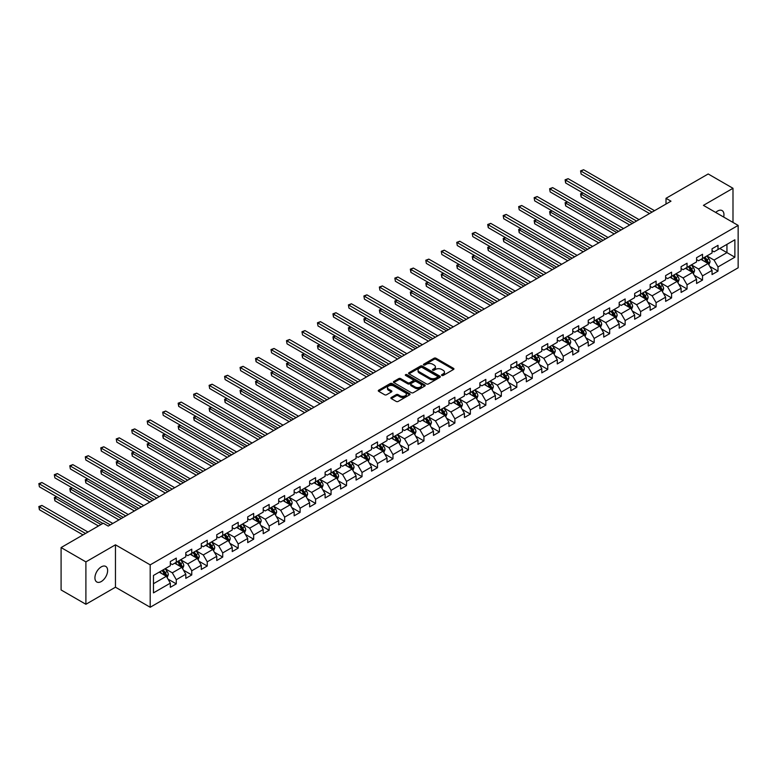 <?xml version="1.0" encoding="UTF-8"?>
<svg xmlns="http://www.w3.org/2000/svg" width="777" height="777" viewBox="0 0 777 777"><rect width="100%" height="100%" fill="white"/><g stroke="black" fill="none" stroke-linecap="round" stroke-linejoin="round"><path stroke-width="1.17" d="M441.822 375.446A0.962 0.554 0 0 0 443.181 375.446L453.525 369.473A1.379 0.796 0 0 0 453.933 368.91A1.379 0.796 0 0 0 453.525 368.347L435.994 358.226A1.379 0.796 0 0 0 434.052 358.226L423.708 364.199A0.962 0.554 0 0 0 425.068 364.986L426.408 364.219A4.409 2.545 0 0 1 432.634 364.219L434.1 365.064A4.409 2.545 0 0 1 435.392 366.861A4.409 2.545 0 0 1 434.1 368.657L432.76 369.434A0.962 0.554 0 0 0 434.12 370.221L435.46 369.444A4.409 2.545 0 0 1 441.695 369.444L443.152 370.289A4.409 2.545 0 0 1 444.444 372.086A4.409 2.545 0 0 1 443.152 373.883L441.822 374.66A0.962 0.554 0 0 0 441.822 375.446L441.822 374.66M101.282 581.536A8.984 5.186 120 0 0 107.148 573.62A8.984 5.186 120 0 0 105.769 566.423A8.984 5.186 120 0 0 101.282 566.87A8.984 5.186 120 0 0 95.406 574.786A8.984 5.186 120 0 0 96.785 581.973A8.984 5.186 120 0 0 101.282 581.536M723.669 217.055A8.984 5.186 120 0 0 722.105 210.586A8.984 5.186 120 0 0 717.608 211.033A8.984 5.186 120 0 0 715.714 212.461M391.297 397.474A1.379 0.796 0 0 0 390.889 398.038A1.379 0.796 0 0 0 391.297 398.601L396.212 401.437A1.379 0.796 0 0 0 398.164 401.437L409.654 394.803A1.379 0.796 0 0 0 410.062 394.24A1.379 0.796 0 0 0 409.654 393.677L392.123 383.556A1.379 0.796 0 0 0 390.18 383.556L378.681 390.19A1.379 0.796 0 0 0 378.282 390.753A1.379 0.796 0 0 0 378.681 391.317L384.625 394.745A1.379 0.796 0 0 0 386.577 394.745L391.491 391.909A1.379 0.796 0 0 0 391.899 391.346A1.379 0.796 0 0 0 391.491 390.782L388.549 389.083A3.681 2.127 0 0 1 387.47 387.577A3.681 2.127 0 0 1 389.743 385.615A3.681 2.127 0 0 1 393.754 386.072L405.293 392.735A3.681 2.127 0 0 1 406.371 394.24A3.681 2.127 0 0 1 404.098 396.202A3.681 2.127 0 0 1 400.087 395.746L398.164 394.638A1.379 0.796 0 0 0 396.212 394.638L391.297 397.474L391.297 398.601L396.212 395.784L396.212 394.638M115.462 544.813L85.897 561.888L61.092 547.562L61.092 589.957L85.897 604.273L115.462 587.208L150.194 607.255L150.194 564.86L115.462 544.813L115.462 587.208M732.993 222.426L732.993 188.287L703.428 205.361L738.15 225.408L150.194 564.86M732.993 188.287L708.187 173.97L666.015 198.31L666.015 204.04M61.092 547.562L103.263 523.222L108.226 526.087L670.978 201.175L666.015 198.31M426.505 383.955A1.379 0.796 0 0 0 428.448 383.955L439.947 377.321A1.379 0.796 0 0 0 440.345 376.758A1.379 0.796 0 0 0 439.947 376.194L422.416 366.074A1.379 0.796 0 0 0 420.464 366.074L408.974 372.707A1.379 0.796 0 0 0 408.566 373.271A1.379 0.796 0 0 0 408.974 373.834L426.505 383.955M406.002 375.66A0.962 0.554 0 0 1 406.973 375.796L424.776 386.072L413.306 392.696A1.379 0.796 0 0 1 411.363 392.696L393.832 382.575L398.747 379.759L398.747 378.613L393.832 381.449A1.379 0.796 0 0 0 393.424 382.012A1.379 0.796 0 0 0 393.832 382.575L393.832 381.449M398.747 379.759A1.379 0.796 0 0 1 400.699 379.759L400.699 378.613A1.379 0.796 0 0 0 398.747 378.613M400.699 378.613L407.808 382.711A1.379 0.796 0 0 0 409.751 382.711L413.014 380.827A1.379 0.796 0 0 0 413.422 380.274A1.379 0.796 0 0 0 413.014 379.71L405.613 375.437A0.962 0.554 0 0 1 406.973 374.65L424.796 384.936A1.379 0.796 0 0 1 425.204 385.499A1.379 0.796 0 0 1 424.796 386.062L424.796 384.936M150.194 607.255L738.15 267.793L738.15 225.408M167.997 579.098L176.282 583.877L176.282 579.7L185.81 574.203L185.81 578.379L191.764 574.941L191.764 570.765L201.292 565.267L201.292 569.444L207.245 566.006L207.245 561.829L216.764 556.332L216.764 560.508L222.717 557.07L222.717 552.894L232.245 547.396L232.245 551.573L238.199 548.135L238.199 543.958L247.717 538.461L247.717 542.637L253.671 539.199L253.671 535.023L263.199 529.516L263.199 533.702L269.153 530.264L269.153 526.087L278.681 520.58L278.681 524.766L284.635 521.328L284.635 517.152L294.153 511.645L294.153 515.831L300.107 512.393L300.107 508.216L309.635 502.709L309.635 506.895L315.588 503.457L315.588 499.271L325.107 493.774L325.107 497.96L331.06 494.522L331.06 490.336L340.588 484.838L340.588 489.024L346.542 485.586L346.542 481.4L356.07 475.903L356.07 480.089L362.024 476.651L362.024 472.465L371.542 466.967L371.542 471.153L377.496 467.715L377.496 463.529L387.024 458.032L387.024 462.218L392.977 458.78L392.977 454.594L402.496 449.096L402.496 453.282L408.449 449.844L408.449 445.658L417.977 440.161L417.977 444.337L423.931 440.909L423.931 436.723L433.459 431.225L433.459 435.402L439.413 431.973L439.413 427.787L448.931 422.29L448.931 426.466L454.885 423.028L454.885 418.852L464.413 413.354L464.413 417.531L470.367 414.092L470.367 409.916L479.885 404.419L479.885 408.595L485.839 405.157L485.839 400.981L495.367 395.483L495.367 399.66L501.32 396.221L501.32 392.045L510.848 386.548L510.848 390.724L516.802 387.286L516.802 383.11L526.32 377.612L526.32 381.789L532.274 378.35L532.274 374.174L541.802 368.667L541.802 372.853L547.756 369.415L547.756 365.239L557.274 359.732L557.274 363.918L563.228 360.479L563.228 356.303L572.756 350.796L572.756 354.982L578.71 351.544L578.71 347.368L588.238 341.861L588.238 346.047L594.182 342.608L594.182 338.422L603.71 332.925L603.71 337.111L609.663 333.673L609.663 329.487L619.191 323.99L619.191 328.176L625.145 324.737L625.145 320.551L634.663 315.054L634.663 319.24L640.617 315.802L640.617 311.616L650.145 306.119L650.145 310.305L656.099 306.866L656.099 302.68L665.627 297.183L665.627 301.369L671.571 297.931L671.571 293.745L681.099 288.248L681.099 292.434L687.053 288.995L687.053 284.809L696.581 279.312L696.581 283.488L702.534 280.06L702.534 275.874L712.053 270.377L712.053 274.553L718.006 271.124L718.006 266.938L734.877 257.197L734.877 239.782L726.942 244.366L726.942 252.622L734.877 257.197M176.282 583.877L170.328 587.315L170.328 583.138L153.467 592.87L153.467 575.456L170.328 565.724L170.328 561.538L176.282 558.1L176.282 562.286L185.81 556.788L185.81 552.602L191.764 549.164L191.764 553.35L201.292 547.853L201.292 543.667L207.245 540.229L207.245 544.415L216.764 538.917L216.764 534.731L222.717 531.293L222.717 535.479L232.245 529.982L232.245 525.796L238.199 522.358L238.199 526.544L247.717 521.046L247.717 516.86L253.671 513.422L253.671 517.608L263.199 512.111L263.199 507.925L269.153 504.487L269.153 508.673L278.681 503.166L278.681 498.989L284.635 495.551L284.635 499.737L294.153 494.23L294.153 490.054L300.107 486.616L300.107 490.802L309.635 485.295L309.635 481.118L315.588 477.68L315.588 481.857L325.107 476.359L325.107 472.183L331.06 468.745L331.06 472.921L340.588 467.424L340.588 463.247L346.542 459.809L346.542 463.986L356.07 458.488L356.07 454.312L362.024 450.874L362.024 455.05L371.542 449.553L371.542 445.376L377.496 441.938L377.496 446.115L387.024 440.617L387.024 436.441L392.977 433.003L392.977 437.179L402.496 431.682L402.496 427.496L408.449 424.067L408.449 428.244L417.977 422.746L417.977 418.56L423.931 415.132L423.931 419.308L433.459 413.811L433.459 409.625L439.413 406.196L439.413 410.373L448.931 404.875L448.931 400.689L454.885 397.251L454.885 401.437L464.413 395.94L464.413 391.754L470.367 388.315L470.367 392.502L479.885 387.004L479.885 382.818L485.839 379.38L485.839 383.566L495.367 378.069L495.367 373.883L501.32 370.444L501.32 374.631L510.848 369.133L510.848 364.947L516.802 361.509L516.802 365.695L526.32 360.198L526.32 356.012L532.274 352.573L532.274 356.76L541.802 351.262L541.802 347.076L547.756 343.638L547.756 347.824L557.274 342.317L557.274 338.141L563.228 334.702L563.228 338.889L572.756 333.382L572.756 329.205L578.71 325.767L578.71 329.953L588.238 324.446L588.238 320.27L594.182 316.831L594.182 321.008L603.71 315.511L603.71 311.334L609.663 307.896L609.663 312.072L619.191 306.575L619.191 302.399L625.145 298.96L625.145 303.137L634.663 297.64L634.663 293.463L640.617 290.025L640.617 294.201L650.145 288.704L650.145 284.528L656.099 281.089L656.099 285.266L665.627 279.769L665.627 275.592L671.571 272.154L671.571 276.33L681.099 270.833L681.099 266.647L687.053 263.218L687.053 267.395L696.581 261.898L696.581 257.711L702.534 254.283L702.534 258.459L712.053 252.962L712.053 248.776L718.006 245.347L718.006 249.524L734.877 239.782M174.699 563.199L181.837 567.327L172.319 572.824L165.171 568.706M170.328 563.432L172.319 564.578L176.282 562.286M172.319 572.824L176.282 579.7M181.837 567.327L185.81 574.203M190.171 554.263L197.319 558.391L187.791 563.888L180.653 559.77M185.81 554.496L187.791 555.642L191.764 553.35M187.791 563.888L191.764 570.765M197.319 558.391L201.292 565.267M205.652 545.328L212.801 549.456L203.273 554.953L196.125 550.825M201.292 545.561L203.273 546.707L207.245 544.415M203.273 554.953L207.245 561.829M212.801 549.456L216.764 556.332M221.134 536.392L228.273 540.52L218.755 546.017L211.606 541.89M216.764 536.625L218.755 537.771L222.717 535.479M218.755 546.017L222.717 552.894M228.273 540.52L232.245 547.396M236.606 527.457L243.755 531.585L234.227 537.082L227.088 532.954M232.245 527.69L234.227 528.836L238.199 526.544M234.227 537.082L238.199 543.958M243.755 531.585L247.717 538.461M252.088 518.521L259.227 522.649L249.708 528.146L242.56 524.019M247.717 518.754L249.708 519.9L253.671 517.608M249.708 528.146L253.671 535.023M259.227 522.649L263.199 529.516M267.56 509.586L274.708 513.714L265.18 519.211L258.042 515.083M263.199 509.819L265.18 510.965L269.153 508.673M265.18 519.211L269.153 526.087M274.708 513.714L278.681 520.58M283.042 500.65L290.19 504.778L280.662 510.275L273.514 506.148M278.681 500.883L280.662 502.029L284.635 499.737M280.662 510.275L284.635 517.152M290.19 504.778L294.153 511.645M298.523 491.715L305.662 495.843L296.144 501.34L288.995 497.212M294.153 491.948L296.144 493.084L300.107 490.802M296.144 501.34L300.107 508.216M305.662 495.843L309.635 502.709M313.995 482.779L321.144 486.907L311.616 492.404L304.477 488.277M309.635 483.003L311.616 484.149L315.588 481.857M311.616 492.404L315.588 499.271M321.144 486.907L325.107 493.774M329.477 473.844L336.616 477.962L327.098 483.469L319.949 479.341M325.107 474.067L327.098 475.213L331.06 472.921M327.098 483.469L331.06 490.336M336.616 477.962L340.588 484.838M344.949 464.908L352.098 469.026L342.57 474.533L335.431 470.406M340.588 465.132L342.57 466.278L346.542 463.986M342.57 474.533L346.542 481.4M352.098 469.026L356.07 475.903M360.431 455.973L367.579 460.091L358.051 465.598L350.903 461.47M356.07 456.196L358.051 457.342L362.024 455.05M358.051 465.598L362.024 472.465M367.579 460.091L371.542 466.967M375.913 447.037L383.051 451.155L373.533 456.653L366.385 452.535M371.542 447.261L373.533 448.407L377.496 446.115M373.533 456.653L377.496 463.529M383.051 451.155L387.024 458.032M391.385 438.102L398.533 442.22L389.005 447.717L381.866 443.599M387.024 438.325L389.005 439.471L392.977 437.179M389.005 447.717L392.977 454.594M398.533 442.22L402.496 449.096M406.866 429.166L414.005 433.284L404.487 438.782L397.338 434.664M402.496 429.39L404.487 430.536L408.449 428.244M404.487 438.782L408.449 445.658M414.005 433.284L417.977 440.161M422.338 420.221L429.487 424.349L419.959 429.846L412.82 425.728M417.977 420.454L419.959 421.6L423.931 419.308M419.959 429.846L423.931 436.723M429.487 424.349L433.459 431.225M437.82 411.286L444.968 415.413L435.441 420.911L428.292 416.793M433.459 411.519L435.441 412.665L439.413 410.373M435.441 420.911L439.413 427.787M444.968 415.413L448.931 422.29M453.302 402.35L460.44 406.478L450.913 411.975L443.774 407.857M448.931 402.583L450.913 403.729L454.885 401.437M450.913 411.975L454.885 418.852M460.44 406.478L464.413 413.354M468.774 393.415L475.922 397.542L466.394 403.04L459.256 398.922M464.413 393.648L466.394 394.794L470.367 392.502M466.394 403.04L470.367 409.916M475.922 397.542L479.885 404.419M484.256 384.479L491.394 388.607L481.876 394.104L474.728 389.976M479.885 384.712L481.876 385.858L485.839 383.566M481.876 394.104L485.839 400.981M491.394 388.607L495.367 395.483M499.728 375.544L506.876 379.671L497.348 385.169L490.209 381.041M495.367 375.777L497.348 376.923L501.32 374.631M497.348 385.169L501.32 392.045M506.876 379.671L510.848 386.548M515.209 366.608L522.358 370.736L512.83 376.233L505.681 372.105M510.848 366.841L512.83 367.987L516.802 365.695M512.83 376.233L516.802 383.11M522.358 370.736L526.32 377.612M530.691 357.673L537.83 361.8L528.302 367.298L521.163 363.17M526.32 357.906L528.302 359.052L532.274 356.76M528.302 367.298L532.274 374.174M537.83 361.8L541.802 368.667M546.163 348.737L553.311 352.865L543.783 358.362L536.645 354.234M541.802 348.97L543.783 350.116L547.756 347.824M543.783 358.362L547.756 365.239M553.311 352.865L557.274 359.732M561.645 339.802L568.783 343.929L559.265 349.427L552.117 345.299M557.274 340.035L559.265 341.181L563.228 338.889M559.265 349.427L563.228 356.303M568.783 343.929L572.756 350.796M577.117 330.866L584.265 334.994L574.737 340.491L567.598 336.363M572.756 331.099L574.737 332.235L578.71 329.953M574.737 340.491L578.71 347.368M584.265 334.994L588.238 341.861M592.598 321.931L599.747 326.058L590.219 331.556L583.071 327.428M588.238 322.154L590.219 323.3L594.182 321.008M590.219 331.556L594.182 338.422M599.747 326.058L603.71 332.925M608.08 312.995L615.219 317.113L605.691 322.62L598.552 318.492M603.71 313.218L605.691 314.364L609.663 312.072M605.691 322.62L609.663 329.487M615.219 317.113L619.191 323.99M623.552 304.06L630.701 308.178L621.173 313.685L614.034 309.557M619.191 304.283L621.173 305.429L625.145 303.137M621.173 313.685L625.145 320.551M630.701 308.178L634.663 315.054M639.034 295.124L646.173 299.242L636.654 304.749L629.506 300.621M634.663 295.347L636.654 296.493L640.617 294.201M636.654 304.749L640.617 311.616M646.173 299.242L650.145 306.119M654.506 286.189L661.654 290.307L652.126 295.804L644.988 291.686M650.145 286.412L652.126 287.558L656.099 285.266M652.126 295.804L656.099 302.68M661.654 290.307L665.627 297.183M669.988 277.253L677.136 281.371L667.608 286.868L660.46 282.75M665.627 277.476L667.608 278.622L671.571 276.33M667.608 286.868L671.571 293.745M677.136 281.371L681.099 288.248M685.469 268.318L692.608 272.436L683.08 277.933L675.941 273.815M681.099 268.541L683.08 269.687L687.053 267.395M683.08 277.933L687.053 284.809M692.608 272.436L696.581 279.312M700.941 259.372L708.09 263.5L698.562 268.997L691.423 264.879M696.581 259.605L698.562 260.751L702.534 258.459M698.562 268.997L702.534 275.874M708.09 263.5L712.053 270.377M719.793 248.494L726.942 252.622L714.044 260.062L706.895 255.944M712.053 250.67L714.044 251.816L718.006 249.524M714.044 260.062L718.006 266.938M85.897 561.888L85.897 604.273M153.467 583.712L166.365 576.262L159.217 572.134M166.365 576.262L170.328 583.138M709.722 266.336L718.006 271.124M694.249 275.272L702.534 280.06M678.768 284.207L687.053 288.995M663.296 293.143L671.571 297.931M647.814 302.078L656.099 306.866M632.332 311.014L640.617 315.802M616.86 319.949L625.145 324.737M601.379 328.885L609.663 333.673M585.907 337.83L594.182 342.608M570.425 346.765L578.71 351.544M554.943 355.701L563.228 360.479M539.471 364.636L547.756 369.415M523.989 373.572L532.274 378.35M508.517 382.507L516.802 387.286M493.036 391.443L501.32 396.221M477.554 400.378L485.839 405.157M462.082 409.314L470.367 414.092M446.6 418.249L454.885 423.028M431.128 427.185L439.413 431.973M415.646 436.12L423.931 440.909M400.165 445.056L408.449 449.844M384.693 453.991L392.977 458.78M369.211 462.927L377.496 467.715M353.739 471.862L362.024 476.651M338.257 480.798L346.542 485.586M322.776 489.733L331.06 494.522M307.303 498.679L315.588 503.457M291.822 507.614L300.107 512.393M276.35 516.55L284.635 521.328M260.868 525.485L269.153 530.264M245.386 534.421L253.671 539.199M229.914 543.356L238.199 548.135M214.433 552.292L222.717 557.07M198.961 561.227L207.245 566.006M183.479 570.163L191.764 574.941M442.2 375.582L443.152 375.029A4.409 2.545 0 0 0 444.444 373.232L444.444 372.086M435.392 366.861L435.392 368.007A4.409 2.545 0 0 1 434.1 369.803L433.148 370.357M453.525 368.347L453.525 369.473L435.994 359.372A1.379 0.796 0 0 0 434.052 359.372L424.087 365.122M439.947 376.194L439.947 377.321L422.416 367.22A1.379 0.796 0 0 0 420.464 367.22L408.993 373.844L408.974 372.707M437.509 377.146A0.962 0.554 0 0 0 437.509 376.359L422.125 367.472A0.962 0.554 0 0 0 420.755 367.472L419.347 368.288A4.409 2.545 0 0 0 418.055 370.095A4.409 2.545 0 0 0 419.347 371.892L429.866 377.962A4.409 2.545 0 0 0 436.091 377.962L437.509 377.146L437.509 378.292A0.962 0.554 0 0 0 437.791 377.904L437.791 376.758M418.055 370.095L418.055 371.241A4.409 2.545 0 0 0 419.347 373.038L419.347 371.892M437.509 378.292L436.091 379.108A4.409 2.545 0 0 1 429.866 379.108L419.347 373.038M400.699 379.759L407.808 383.857A1.379 0.796 0 0 0 409.751 383.857L413.014 381.973A1.379 0.796 0 0 0 413.422 381.41L413.422 380.274M415.18 386.975A3.681 2.127 0 0 0 419.201 387.432A3.681 2.127 0 0 0 421.474 385.47A3.681 2.127 0 0 0 420.396 383.964L416.326 381.614A1.379 0.796 0 0 0 414.374 381.614L411.12 383.498A1.379 0.796 0 0 0 410.712 384.061A1.379 0.796 0 0 0 411.12 384.625L415.18 386.975L415.18 388.121A3.681 2.127 0 0 0 419.201 388.578A3.681 2.127 0 0 0 421.474 386.616L421.474 385.47M410.712 384.061L410.712 385.207A1.379 0.796 0 0 0 411.12 385.771L411.12 384.625M415.18 388.121L411.12 385.771M406.371 394.24L406.371 395.386A3.681 2.127 0 0 1 404.098 397.348A3.681 2.127 0 0 1 400.087 396.892L398.164 395.784A1.379 0.796 0 0 0 396.212 395.784M387.47 387.577L387.47 388.723A3.681 2.127 0 0 0 388.549 390.229L388.549 389.083M391.472 391.919L388.549 390.229M409.634 394.813L392.123 384.702A1.379 0.796 0 0 0 390.18 384.702L378.7 391.326L378.681 390.19M708.867 264.86L710.052 261.888A3.72 2.146 -120 0 0 708.867 258.722L706.817 255.983M703.243 260.703L701.854 258.848M583.003 193.007L581.118 194.095L581.118 196.96L629.71 225.009M703.739 257.76L705.788 260.499A3.72 2.146 60 0 1 706.856 262.733L708.041 262.043A3.72 2.146 -120 0 0 706.983 259.809L704.933 257.07M704.001 257.614L706.274 260.645A1.894 1.098 60 0 1 706.614 261.218L708.041 262.043M581.118 196.96L580.574 193.774L632.187 223.572M580.574 193.774L582.789 192.881M652.029 212.121L581.118 171.183L583.605 169.745L654.506 210.684M649.553 213.549L581.118 174.048L580.574 170.862L583.605 169.745M581.118 174.048L580.574 170.862M693.395 273.795L694.57 270.823A3.72 2.146 -120 0 0 693.385 267.657L691.336 264.918M687.771 269.638L686.382 267.783M567.531 201.942L565.646 203.03L565.646 205.895L614.228 233.945M688.267 266.696L690.316 269.434A3.72 2.146 60 0 1 691.375 271.668L692.569 270.979A3.72 2.146 -120 0 0 691.501 268.745L689.452 266.006M688.519 266.55L690.792 269.58A1.894 1.098 60 0 1 691.141 270.153L692.569 270.979M565.646 205.895L565.093 202.71L616.705 232.508M565.093 202.71L567.307 201.816M677.913 282.731L679.098 279.759A3.72 2.146 -120 0 0 677.913 276.593L675.864 273.854M672.29 278.584L670.901 276.719M552.049 210.878L550.165 211.966L550.165 214.831L598.746 242.88M672.785 275.631L674.834 278.37A3.72 2.146 60 0 1 675.903 280.604L677.088 279.914A3.72 2.146 -120 0 0 676.029 277.68L673.98 274.951M673.047 275.485L675.32 278.516A1.894 1.098 60 0 1 675.66 279.089L677.088 279.914M550.165 214.831L549.621 211.645L601.233 241.443M549.621 211.645L551.835 210.752M636.548 221.056L565.646 180.118L568.123 178.681L639.034 219.619M634.071 222.484L565.646 182.983L565.646 180.118L565.093 179.798L568.123 178.681M565.646 182.983L565.093 179.798M621.076 229.992L550.165 189.054L552.641 187.616L623.552 228.555M618.589 231.42L550.165 191.919L549.621 188.733L552.641 187.616M550.165 191.919L549.621 188.733M662.441 291.666L663.616 288.694A3.72 2.146 -120 0 0 662.431 285.528L660.382 282.799M656.818 287.519L655.419 285.654M536.567 219.813L534.683 220.901L534.683 223.766L583.274 251.816M657.303 284.567L659.352 287.305A3.72 2.146 60 0 1 660.421 289.539L661.606 288.85A3.72 2.146 -120 0 0 660.547 286.616L658.498 283.887M657.565 284.421L659.838 287.451A1.894 1.098 60 0 1 660.178 288.024L661.606 288.85M534.683 223.766L534.139 220.59L585.751 250.388M534.139 220.59L536.353 219.687M646.959 300.602L648.144 297.63A3.72 2.146 -120 0 0 646.95 294.464L644.91 291.734M641.336 296.455L639.947 294.59M521.095 228.749L519.211 229.837L519.211 232.702L567.793 260.751M641.831 293.502L643.88 296.241A3.72 2.146 60 0 1 644.939 298.475L646.134 297.785A3.72 2.146 -120 0 0 645.065 295.551L643.016 292.822M642.093 293.356L644.356 296.387A1.894 1.098 60 0 1 644.706 296.96L646.134 297.785M519.211 232.702L518.667 229.526L570.279 259.324M518.667 229.526L520.872 228.623M631.478 309.537L632.663 306.565A3.72 2.146 -120 0 0 631.478 303.399L629.428 300.67M625.854 305.39L624.465 303.535M505.613 237.684L503.729 238.772L503.729 241.637L552.321 269.687M626.349 302.438L628.399 305.176A3.72 2.146 60 0 1 629.467 307.41L630.652 306.721A3.72 2.146 -120 0 0 629.593 304.487L627.544 301.758M626.612 302.292L628.884 305.322A1.894 1.098 60 0 1 629.224 305.905L630.652 306.721M503.729 241.637L503.185 238.461L554.797 268.259M503.185 238.461L505.4 237.558M605.594 238.927L534.683 197.989L537.169 196.552L608.08 237.5M603.117 240.355L534.683 200.855L534.139 197.669L537.169 196.552M534.683 200.855L534.139 197.669M590.122 247.863L519.211 206.925L521.688 205.487L592.598 246.435M587.635 249.291L519.211 209.79L518.667 206.604L521.688 205.487M519.211 209.79L518.667 206.604M574.64 256.798L503.729 215.86L506.216 214.423L577.117 255.371M572.163 258.236L503.729 218.725L503.185 215.54L506.216 214.423M503.729 218.725L503.185 215.54M559.158 265.734L488.257 224.796L490.734 223.368L561.645 264.306M556.682 267.171L488.257 227.661L488.257 224.796L487.703 224.485L490.734 223.368M488.257 227.661L487.703 224.485M543.686 274.669L472.775 233.731L475.252 232.304L546.163 273.242M541.2 276.107L472.775 236.596L472.231 233.421L475.252 232.304M472.775 236.596L472.231 233.421M528.205 283.605L457.294 242.667L459.78 241.239L530.691 282.177M525.728 285.042L457.294 245.532L456.75 242.356L459.78 241.239M457.294 245.532L456.75 242.356M512.733 292.54L441.822 251.602L444.298 250.175L515.209 291.113M510.246 293.978L441.822 254.467L441.278 251.292L444.298 250.175M441.822 254.467L441.278 251.292M497.251 301.476L426.34 260.538L428.826 259.11L499.728 300.048M494.774 302.913L426.34 263.403L425.796 260.227L428.826 259.11M426.34 263.403L425.796 260.227M481.769 310.411L410.868 269.473L413.345 268.046L484.256 308.984M479.292 311.849L410.868 272.338L410.868 269.473L410.314 269.163L413.345 268.046M410.868 272.338L410.314 269.163M466.297 319.347L395.386 278.409L397.863 276.981L468.774 317.919M463.811 320.784L395.386 281.274L394.842 278.098L397.863 276.981M395.386 281.274L394.842 278.098M450.815 328.292L379.904 287.344L382.391 285.917L453.302 326.855M448.339 329.72L379.904 290.209L379.361 287.034L382.391 285.917M379.904 290.209L379.361 287.034M435.343 337.228L364.432 296.28L366.909 294.852L437.82 335.79M432.857 338.655L364.432 299.145L363.889 295.969L366.909 294.852M364.432 299.145L363.889 295.969M419.862 346.163L348.951 305.215L351.437 303.788L422.338 344.726M417.385 347.591L348.951 308.08L348.407 304.905L351.437 303.788M348.951 308.08L348.407 304.905M404.38 355.099L333.479 314.161L335.955 312.723L406.866 353.661M401.903 356.526L333.479 317.016L333.479 314.161L332.925 313.84L335.955 312.723M333.479 317.016L332.925 313.84M388.908 364.034L317.997 323.096L320.474 321.659L391.385 362.597M386.422 365.462L317.997 325.952L317.453 322.776L320.474 321.659M317.997 325.952L317.453 322.776M373.426 372.97L302.515 332.032L305.002 330.594L375.913 371.532M370.95 374.397L302.515 334.897L301.971 331.711L305.002 330.594M302.515 334.897L301.971 331.711M357.954 381.905L287.043 340.967L289.52 339.53L360.431 380.468M355.468 383.333L287.043 343.832L286.499 340.647L289.52 339.53M287.043 343.832L286.499 340.647M342.472 390.841L271.562 349.903L274.048 348.465L344.949 389.403M339.996 392.268L271.562 352.768L271.018 349.582L274.048 348.465M271.562 352.768L271.018 349.582M326.991 399.776L256.089 358.838L258.566 357.401L329.477 398.348M324.514 401.204L256.089 361.703L256.089 358.838L255.536 358.518L258.566 357.401M256.089 361.703L255.536 358.518M616.006 318.473L617.181 315.501A3.72 2.146 -120 0 0 615.996 312.335L613.947 309.605M610.382 314.326L608.993 312.471M490.141 246.62L488.257 247.708L488.257 250.573L536.839 278.622M610.877 311.383L612.927 314.112A3.72 2.146 60 0 1 613.985 316.346L615.18 315.656A3.72 2.146 -120 0 0 614.112 313.422L612.062 310.693M611.13 311.227L613.403 314.258A1.894 1.098 60 0 1 613.752 314.84L615.18 315.656M488.257 250.573L487.703 247.397L539.316 277.195M487.703 247.397L489.918 246.494M600.524 327.408L601.709 324.436A3.72 2.146 -120 0 0 600.524 321.27L598.475 318.541M594.9 323.261L593.511 321.406M474.66 255.555L472.775 256.643L472.775 259.508L521.357 287.558M595.396 320.318L597.445 323.047A3.72 2.146 60 0 1 598.513 325.281L599.698 324.601A3.72 2.146 -120 0 0 598.64 322.358L596.59 319.629M595.658 320.163L597.931 323.193A1.894 1.098 60 0 1 598.271 323.776L599.698 324.601M472.775 259.508L472.231 256.332L523.844 286.13M472.231 256.332L474.446 255.429M585.052 336.344L586.227 333.372A3.72 2.146 -120 0 0 585.042 330.206L582.993 327.476M579.428 332.197L578.03 330.342M459.178 264.491L457.294 265.579L457.294 268.444L505.885 296.493M579.914 329.254L581.963 331.983A3.72 2.146 60 0 1 583.032 334.217L584.217 333.537A3.72 2.146 -120 0 0 583.158 331.293L581.109 328.564M580.176 329.098L582.449 332.129A1.894 1.098 60 0 1 582.799 332.711L584.217 333.537M457.294 268.444L456.75 265.268L508.362 295.066M456.75 265.268L458.964 264.365M569.57 345.279L570.755 342.307A3.72 2.146 -120 0 0 569.56 339.141L567.521 336.412M563.947 341.132L562.558 339.277M443.706 273.426L441.822 274.514L441.822 277.379L490.404 305.429M564.442 338.189L566.491 340.918A3.72 2.146 60 0 1 567.55 343.152L568.745 342.472A3.72 2.146 -120 0 0 567.676 340.229L565.627 337.5M564.704 338.034L566.967 341.074A1.894 1.098 60 0 1 567.317 341.647L568.745 342.472M441.822 277.379L441.278 274.203L492.89 304.001M441.278 274.203L443.482 273.3M554.088 354.215L555.273 351.243A3.72 2.146 -120 0 0 554.088 348.077L552.039 345.347M548.465 350.068L547.076 348.213M428.224 282.362L426.34 283.45L426.34 286.315L474.932 314.364M548.96 347.125L551.01 349.854A3.72 2.146 60 0 1 552.078 352.088L553.263 351.408A3.72 2.146 -120 0 0 552.204 349.164L550.155 346.435M549.222 346.969L551.495 350.009A1.894 1.098 60 0 1 551.835 350.582L553.263 351.408M426.34 286.315L425.796 283.139L477.408 312.937M425.796 283.139L428.01 282.236M538.616 363.16L539.792 360.178A3.72 2.146 -120 0 0 538.607 357.012L536.557 354.283M532.993 359.003L531.604 357.148M412.752 291.297L410.868 292.385L410.868 295.25L459.45 323.3M533.488 356.06L535.538 358.789A3.72 2.146 60 0 1 536.596 361.033L537.791 360.343A3.72 2.146 -120 0 0 536.722 358.1L534.673 355.371M533.741 355.905L536.013 358.945A1.894 1.098 60 0 1 536.363 359.518L537.791 360.343M410.868 295.25L410.314 292.074L461.926 321.872M410.314 292.074L412.529 291.171M523.135 372.096L524.32 369.114A3.72 2.146 -120 0 0 523.135 365.948L521.085 363.218M517.511 367.939L516.122 366.084M397.27 300.233L395.386 301.321L395.386 304.186L443.968 332.235M518.006 364.996L520.056 367.725A3.72 2.146 60 0 1 521.124 369.969L522.309 369.279A3.72 2.146 -120 0 0 521.25 367.045L519.201 364.306M518.269 364.84L520.541 367.88A1.894 1.098 60 0 1 520.881 368.453L522.309 369.279M395.386 304.186L394.842 301.01L446.454 330.808M394.842 301.01L397.057 300.107M507.663 381.031L508.838 378.059A3.72 2.146 -120 0 0 507.653 374.893L505.604 372.154M502.039 376.874L500.641 375.019M381.789 309.168L379.904 310.266L379.904 313.121L428.496 341.181M502.525 373.931L504.574 376.66A3.72 2.146 60 0 1 505.642 378.904L506.837 378.214A3.72 2.146 -120 0 0 505.769 375.981L503.719 373.242M502.787 373.776L505.06 376.816A1.894 1.098 60 0 1 505.409 377.389L506.837 378.214M379.904 313.121L379.361 309.945L430.973 339.743M379.361 309.945L381.575 309.042M492.181 389.967L493.366 386.995A3.72 2.146 -120 0 0 492.171 383.828L490.132 381.089M486.557 385.81L485.169 383.955M366.317 318.104L364.432 319.201L364.432 322.057L413.014 350.116M487.053 382.867L489.102 385.596A3.72 2.146 60 0 1 490.161 387.84L491.355 387.15A3.72 2.146 -120 0 0 490.287 384.916L488.238 382.177M487.315 382.721L489.578 385.751A1.894 1.098 60 0 1 489.928 386.324L491.355 387.15M364.432 322.057L363.889 318.881L415.501 348.679M363.889 318.881L366.093 317.987M476.699 398.902L477.884 395.93A3.72 2.146 -120 0 0 476.699 392.764L474.65 390.025M471.076 394.745L469.687 392.89M350.835 327.049L348.951 328.137L348.951 331.002L397.542 359.052M471.571 391.802L473.62 394.531A3.72 2.146 60 0 1 474.689 396.775L475.874 396.085A3.72 2.146 -120 0 0 474.815 393.852L472.766 391.113M471.833 391.657L474.106 394.687A1.894 1.098 60 0 1 474.446 395.26L475.874 396.085M348.951 331.002L348.407 327.816L400.019 357.614M348.407 327.816L350.621 326.923M461.227 407.838L462.402 404.866A3.72 2.146 -120 0 0 461.217 401.699L459.168 398.96M455.604 403.681L454.215 401.826M335.363 335.985L333.479 337.072L333.479 339.938L382.061 367.987M456.099 400.738L458.148 403.477A3.72 2.146 60 0 1 459.207 405.711L460.402 405.021A3.72 2.146 -120 0 0 459.333 402.787L457.284 400.048M456.352 400.592L458.624 403.622A1.894 1.098 60 0 1 458.974 404.195L460.402 405.021M333.479 339.938L332.925 336.752L384.537 366.55M332.925 336.752L335.14 335.858M445.745 416.773L446.93 413.801A3.72 2.146 -120 0 0 445.745 410.635L443.696 407.896M440.122 412.616L438.733 410.761M319.881 344.92L317.997 346.008L317.997 348.873L366.579 376.923M440.617 409.673L442.667 412.412A3.72 2.146 60 0 1 443.735 414.646L444.92 413.956A3.72 2.146 -120 0 0 443.861 411.723L441.812 408.984M440.88 409.528L443.152 412.558A1.894 1.098 60 0 1 443.492 413.131L444.92 413.956M317.997 348.873L317.453 345.687L369.065 375.485M317.453 345.687L319.668 344.794M430.273 425.709L431.449 422.737A3.72 2.146 -120 0 0 430.264 419.57L428.214 416.831M424.65 421.552L423.251 419.697M304.399 353.856L302.515 354.943L302.515 357.808L351.107 385.858M425.145 418.609L427.185 421.348A3.72 2.146 60 0 1 428.253 423.582L429.448 422.892A3.72 2.146 -120 0 0 428.38 420.658L426.33 417.919M425.398 418.463L427.671 421.493A1.894 1.098 60 0 1 428.02 422.066L429.448 422.892M302.515 357.808L301.971 354.623L353.584 384.421M301.971 354.623L304.186 353.729M414.792 434.644L415.977 431.672A3.72 2.146 -120 0 0 414.782 428.506L412.742 425.767M409.168 430.487L407.779 428.632M288.927 362.791L287.043 363.879L287.043 366.744L335.625 394.794M409.664 427.544L411.713 430.283A3.72 2.146 60 0 1 412.772 432.517L413.966 431.827A3.72 2.146 -120 0 0 412.898 429.594L410.848 426.855M409.926 427.399L412.189 430.429A1.894 1.098 60 0 1 412.538 431.002L413.966 431.827M287.043 366.744L286.499 363.558L338.112 393.356M286.499 363.558L288.704 362.665M399.31 443.58L400.495 440.608A3.72 2.146 -120 0 0 399.31 437.441L397.261 434.702M393.686 439.432L392.298 437.568M273.446 371.727L271.562 372.814L271.562 375.68L320.153 403.729M394.182 436.48L396.231 439.219A3.72 2.146 60 0 1 397.3 441.453L398.484 440.763A3.72 2.146 -120 0 0 397.426 438.529L395.376 435.8M394.444 436.334L396.717 439.364A1.894 1.098 60 0 1 397.057 439.937L398.484 440.763M271.562 375.68L271.018 372.494L322.63 402.292M271.018 372.494L273.232 371.6M383.838 452.515L385.013 449.543A3.72 2.146 -120 0 0 383.828 446.377L381.779 443.648M378.214 448.368L376.826 446.503M257.974 380.662L256.089 381.75L256.089 384.615L304.671 412.665M378.71 445.415L380.759 448.154A3.72 2.146 60 0 1 381.818 450.388L383.012 449.698A3.72 2.146 -120 0 0 381.944 447.465L379.895 444.735M378.962 445.27L381.235 448.3A1.894 1.098 60 0 1 381.585 448.873L383.012 449.698M256.089 384.615L255.536 381.439L307.148 411.237M255.536 381.439L257.75 380.536M368.356 461.451L369.541 458.479A3.72 2.146 -120 0 0 368.356 455.312L366.307 452.583M362.733 457.303L361.344 455.439M242.492 389.598L240.608 390.685L240.608 393.55L289.19 421.6M363.228 454.351L365.277 457.09A3.72 2.146 60 0 1 366.346 459.324L367.531 458.634A3.72 2.146 -120 0 0 366.472 456.4L364.423 453.671M363.49 454.205L365.763 457.235A1.894 1.098 60 0 1 366.103 457.808L367.531 458.634M240.608 393.55L240.064 390.375L291.676 420.172M240.064 390.375L242.278 389.471M352.884 470.386L354.059 467.414A3.72 2.146 -120 0 0 352.875 464.248L350.825 461.519M347.261 466.239L345.862 464.384M227.01 398.533L225.126 399.621L225.126 402.486L273.718 430.536M347.756 463.286L349.796 466.025A3.72 2.146 60 0 1 350.864 468.259L352.059 467.569A3.72 2.146 -120 0 0 350.99 465.336L348.941 462.606M348.009 463.141L350.281 466.171A1.894 1.098 60 0 1 350.631 466.754L352.059 467.569M225.126 402.486L224.582 399.31L276.194 429.108M224.582 399.31L226.797 398.407M337.403 479.322L338.587 476.35A3.72 2.146 -120 0 0 337.393 473.183L335.353 470.454M331.779 475.174L330.39 473.319M211.538 407.469L209.654 408.556L209.654 411.421L258.236 439.471M332.274 472.231L334.324 474.961A3.72 2.146 60 0 1 335.382 477.195L336.577 476.505A3.72 2.146 -120 0 0 335.509 474.271L333.459 471.542M332.537 472.076L334.8 475.106A1.894 1.098 60 0 1 335.149 475.689L336.577 476.505M209.654 411.421L209.11 408.246L260.722 438.043M209.11 408.246L211.315 407.342M321.921 488.257L323.106 485.285A3.72 2.146 -120 0 0 321.921 482.119L319.871 479.39M316.297 484.11L314.908 482.255M196.057 416.404L194.172 417.492L194.172 420.357L242.764 448.407M316.793 481.167L318.842 483.896A3.72 2.146 60 0 1 319.91 486.13L321.095 485.45A3.72 2.146 -120 0 0 320.037 483.207L317.987 480.477M317.055 481.012L319.328 484.042A1.894 1.098 60 0 1 319.668 484.625L321.095 485.45M194.172 420.357L193.628 417.181L245.241 446.979M193.628 417.181L195.843 416.278M311.519 408.712L240.608 367.774L243.084 366.336L313.995 407.284M309.032 410.139L240.608 370.639L240.064 367.453L243.084 366.336M240.608 370.639L240.064 367.453M296.037 417.647L225.126 376.709L227.612 375.272L298.523 416.219M293.56 419.085L225.126 379.574L224.582 376.389L227.612 375.272M225.126 379.574L224.582 376.389M280.565 426.583L209.654 385.645L212.131 384.217L283.042 425.155M278.079 428.02L209.654 388.51L209.11 385.334L212.131 384.217M209.654 388.51L209.11 385.334M265.083 435.518L194.172 394.58L196.659 393.152L267.56 434.09M262.607 436.956L194.172 397.445L193.628 394.269L196.659 393.152M194.172 397.445L193.628 394.269M306.449 497.193L307.624 494.221A3.72 2.146 -120 0 0 306.439 491.054L304.39 488.325M300.825 493.045L299.436 491.19M180.585 425.34L178.7 426.427L178.7 429.292L227.282 457.342M301.321 490.102L303.37 492.832A3.72 2.146 60 0 1 304.429 495.066L305.623 494.386A3.72 2.146 -120 0 0 304.555 492.142L302.506 489.413M301.573 489.947L303.846 492.977A1.894 1.098 60 0 1 304.195 493.56L305.623 494.386M178.7 429.292L178.147 426.117L229.759 455.914M178.147 426.117L180.361 425.213M290.967 506.128L292.152 503.156A3.72 2.146 -120 0 0 290.967 499.99L288.918 497.261M285.344 501.981L283.955 500.126M165.103 434.275L163.219 435.363L163.219 438.228L211.8 466.278M285.839 499.038L287.888 501.767A3.72 2.146 60 0 1 288.957 504.001L290.142 503.321A3.72 2.146 -120 0 0 289.083 501.078L287.034 498.348M286.101 498.883L288.374 501.923A1.894 1.098 60 0 1 288.714 502.496L290.142 503.321M163.219 438.228L162.675 435.052L214.287 464.85M162.675 435.052L164.889 434.149M275.495 515.064L276.67 512.092A3.72 2.146 -120 0 0 275.485 508.925L273.436 506.196M269.872 510.916L268.473 509.061M149.621 443.211L147.737 444.298L147.737 447.163L196.328 475.213M270.367 507.973L272.406 510.703A3.72 2.146 60 0 1 273.475 512.937L274.669 512.257A3.72 2.146 -120 0 0 273.601 510.013L271.552 507.284M270.619 507.818L272.892 510.858A1.894 1.098 60 0 1 273.242 511.431L274.669 512.257M147.737 447.163L147.193 443.988L198.805 473.785M147.193 443.988L149.407 443.084M260.013 524.009L261.198 521.027A3.72 2.146 -120 0 0 260.004 517.861L257.964 515.132M254.39 519.852L253.001 517.997M134.149 452.146L132.265 453.234L132.265 456.099L180.847 484.149M254.885 516.909L256.934 519.638A3.72 2.146 60 0 1 257.993 521.882L259.188 521.192A3.72 2.146 -120 0 0 258.119 518.949L256.08 516.219M255.147 516.754L257.42 519.794A1.894 1.098 60 0 1 257.76 520.367L259.188 521.192M132.265 456.099L131.721 452.923L183.333 482.721M131.721 452.923L133.926 452.02M244.532 532.944L245.717 529.963A3.72 2.146 -120 0 0 244.532 526.796L242.482 524.067M238.908 528.787L237.519 526.932M118.667 461.082L116.783 462.169L116.783 465.034L165.375 493.084M239.403 525.844L241.453 528.574A3.72 2.146 60 0 1 242.521 530.817L243.706 530.128A3.72 2.146 -120 0 0 242.647 527.894L240.598 525.155M239.666 525.689L241.938 528.729A1.894 1.098 60 0 1 242.278 529.302L243.706 530.128M116.783 465.034L116.239 461.859L167.851 491.656M116.239 461.859L118.454 460.955M229.06 541.88L230.235 538.908A3.72 2.146 -120 0 0 229.05 535.741L227.001 533.003M223.436 537.723L222.047 535.868M103.195 470.017L101.311 471.115L101.311 473.97L149.893 502.029M223.931 534.78L225.981 537.509A3.72 2.146 60 0 1 227.039 539.753L228.234 539.063A3.72 2.146 -120 0 0 227.166 536.829L225.116 534.09M224.184 534.625L226.457 537.665A1.894 1.098 60 0 1 226.806 538.238L228.234 539.063M101.311 473.97L100.757 470.794L152.37 500.592M100.757 470.794L102.972 469.891M213.578 550.815L214.763 547.843A3.72 2.146 -120 0 0 213.578 544.677L211.529 541.938M207.954 546.658L206.565 544.803M87.714 478.953L85.829 480.05L85.829 482.905L134.411 510.965M208.45 543.715L210.499 546.445A3.72 2.146 60 0 1 211.567 548.688L212.752 547.999A3.72 2.146 -120 0 0 211.694 545.765L209.644 543.026M208.712 543.57L210.985 546.6A1.894 1.098 60 0 1 211.325 547.173L212.752 547.999M85.829 482.905L85.285 479.73L136.898 509.527M85.285 479.73L87.5 478.836M198.106 559.751L199.281 556.779A3.72 2.146 -120 0 0 198.096 553.612L196.047 550.874M192.482 555.594L191.084 553.739M72.232 487.898L70.348 488.986L70.348 491.851L118.939 519.9M192.978 552.651L195.017 555.38A3.72 2.146 60 0 1 196.086 557.624L197.28 556.934A3.72 2.146 -120 0 0 196.212 554.7L194.163 551.961M193.23 552.505L195.503 555.536A1.894 1.098 60 0 1 195.853 556.109L197.28 556.934M70.348 491.851L69.804 488.665L121.416 518.463M69.804 488.665L72.018 487.771M249.602 444.454L178.7 403.516L181.177 402.088L252.088 443.026M247.125 445.891L178.7 406.381L178.7 403.516L178.147 403.205L181.177 402.088M178.7 406.381L178.147 403.205M234.13 453.389L163.219 412.451L165.695 411.023L236.606 451.961M231.653 454.827L163.219 415.316L162.675 412.14L165.695 411.023M163.219 415.316L162.675 412.14M218.648 462.325L147.737 421.387L150.223 419.959L221.134 460.897M216.171 463.762L147.737 424.252L147.193 421.076L150.223 419.959M147.737 424.252L147.193 421.076M203.176 471.26L132.265 430.322L134.742 428.894L205.652 469.832M200.689 472.698L132.265 433.187L131.721 430.011L134.742 428.894M132.265 433.187L131.721 430.011M187.694 480.196L116.783 439.258L119.269 437.83L190.171 478.768M185.217 481.633L116.783 442.123L116.239 438.947L119.269 437.83M116.783 442.123L116.239 438.947M172.212 489.141L101.311 448.193L103.788 446.765L174.699 487.703M169.736 490.569L101.311 451.058L101.311 448.193L100.757 447.882L103.788 446.765M101.311 451.058L100.757 447.882M156.74 498.076L85.829 457.129L88.306 455.701L159.217 496.639M154.264 499.504L85.829 459.994L85.285 456.818L88.306 455.701M85.829 459.994L85.285 456.818M141.259 507.012L70.348 466.064L72.834 464.636L143.745 505.574M138.782 508.44L70.348 468.929L69.804 465.753L72.834 464.636M70.348 468.929L69.804 465.753M182.624 568.686L183.809 565.714A3.72 2.146 -120 0 0 182.614 562.548L180.575 559.809M177.001 564.529L175.612 562.674M56.76 496.833L54.876 497.921L54.876 500.786L98.494 525.971M177.496 561.586L179.545 564.325A3.72 2.146 60 0 1 180.604 566.559L181.799 565.87A3.72 2.146 -120 0 0 180.73 563.636L178.691 560.897M177.758 561.441L180.031 564.471A1.894 1.098 60 0 1 180.371 565.044L181.799 565.87M54.876 500.786L54.332 497.601L100.981 524.533M54.332 497.601L56.536 496.707M125.787 515.947L54.876 475.009L57.352 473.572L128.263 514.51M123.3 517.375L54.876 477.865L54.332 474.689L57.352 473.572M54.876 477.865L54.332 474.689M167.152 577.622L168.327 574.65A3.72 2.146 -120 0 0 167.142 571.483L165.093 568.745M161.519 573.465L160.13 571.61M87.986 532.041L41.88 505.419L39.394 506.857L39.394 509.722L83.022 534.906M162.014 570.522L164.064 573.261A3.72 2.146 60 0 1 165.132 575.495L166.317 574.805A3.72 2.146 -120 0 0 165.258 572.571L163.209 569.832M162.276 570.376L164.549 573.407A1.894 1.098 60 0 1 164.889 573.98L166.317 574.805M39.394 509.722L38.85 506.536L85.499 533.469M38.85 506.536L41.88 505.419M110.305 524.883L39.394 483.945L41.88 482.507L112.782 523.445M102.865 523.445L39.394 486.8L38.85 483.624L41.88 482.507M39.394 486.8L38.85 483.624M443.152 375.029L443.152 373.883M432.76 370.221L432.76 369.434M434.1 369.803L434.1 368.657M423.708 364.986L423.708 364.199M434.052 359.372L434.052 358.226M435.994 359.372L435.994 358.226M420.464 367.22L420.464 366.074M422.416 367.22L422.416 366.074M429.866 379.108L429.866 377.962M436.091 379.108L436.091 377.962M407.808 383.857L407.808 382.711M409.751 383.857L409.751 382.711M413.014 381.973L413.014 380.827M406.973 375.796L406.973 374.65M398.164 395.784L398.164 394.638M400.087 396.892L400.087 395.746M391.491 391.909L391.491 390.782M390.18 384.702L390.18 383.556M392.123 384.702L392.123 383.556M409.654 394.803L409.654 393.677M707.721 263.286L710.023 261.956M706.983 259.809L708.867 258.722M704.331 261.334L705.788 260.499M692.239 272.222L694.551 270.891M691.501 268.745L693.385 267.657M688.859 270.27L690.316 269.434M676.767 281.157L679.069 279.827M676.029 277.68L677.913 276.593M673.377 279.205L674.834 278.37M661.285 290.093L663.597 288.762M660.547 286.616L662.431 285.528M657.905 288.141L659.352 287.305M645.813 299.038L648.115 297.698M645.065 295.551L646.95 294.464M642.424 297.076L643.88 296.241M630.332 307.974L632.633 306.633M629.593 304.487L631.478 303.399M626.942 306.012L628.399 305.176M614.85 316.909L617.161 315.579M614.112 313.422L615.996 312.335M611.47 314.947L612.927 314.112M599.378 325.845L601.68 324.514M598.64 322.358L600.524 321.27M595.988 323.883L597.445 323.047M583.896 334.78L586.208 333.45M583.158 331.293L585.042 330.206M580.516 332.828L581.963 331.983M568.424 343.716L570.726 342.385M567.676 340.229L569.56 339.141M565.034 341.763L566.491 340.918M552.942 352.651L555.244 351.321M552.204 349.164L554.088 348.077M549.553 350.699L551.01 349.854M537.461 361.587L539.772 360.256M536.722 358.1L538.607 357.012M534.081 359.634L535.538 358.789M521.989 370.522L524.29 369.192M521.25 367.045L523.135 365.948M518.599 368.57L520.056 367.725M506.507 379.458L508.818 378.127M505.769 375.981L507.653 374.893M503.127 377.505L504.574 376.66M491.035 388.393L493.337 387.063M490.287 384.916L492.171 383.828M487.645 386.441L489.102 385.596M475.553 397.329L477.855 395.998M474.815 393.852L476.699 392.764M472.163 395.376L473.62 394.531M460.071 406.264L462.383 404.934M459.333 402.787L461.217 401.699M456.691 404.312L458.148 403.477M444.599 415.2L446.901 413.869M443.861 411.723L445.745 410.635M441.21 413.247L442.667 412.412M429.118 424.135L431.429 422.805M428.38 420.658L430.264 419.57M425.738 422.183L427.185 421.348M413.646 433.071L415.948 431.74M412.898 429.594L414.782 428.506M410.256 431.118L411.713 430.283M398.164 442.006L400.466 440.676M397.426 438.529L399.31 437.441M394.774 440.054L396.231 439.219M382.682 450.942L384.994 449.611M381.944 447.465L383.828 446.377M379.302 448.989L380.759 448.154M367.21 459.887L369.512 458.547M366.472 456.4L368.356 455.312M363.821 457.925L365.277 457.09M351.728 468.822L354.04 467.482M350.99 465.336L352.875 464.248M348.349 466.86L349.796 466.025M336.256 477.758L338.558 476.427M335.509 474.271L337.393 473.183M332.867 475.796L334.324 474.961M320.775 486.693L323.077 485.363M320.037 483.207L321.921 482.119M317.385 484.731L318.842 483.896M305.293 495.629L307.605 494.298M304.555 492.142L306.439 491.054M301.913 493.677L303.37 492.832M289.821 504.564L292.123 503.234M289.083 501.078L290.967 499.99M286.431 502.612L287.888 501.767M274.339 513.5L276.651 512.169M273.601 510.013L275.485 508.925M270.959 511.548L272.406 510.703M258.867 522.435L261.169 521.105M258.119 518.949L260.004 517.861M255.478 520.483L256.934 519.638M243.386 531.371L245.697 530.04M242.647 527.894L244.532 526.796M239.996 529.419L241.453 528.574M227.904 540.306L230.215 538.976M227.166 536.829L229.05 535.741M224.524 538.354L225.981 537.509M212.432 549.242L214.734 547.911M211.694 545.765L213.578 544.677M209.042 547.29L210.499 546.445M196.95 558.177L199.262 556.847M196.212 554.7L198.096 553.612M193.57 556.225L195.017 555.38M181.478 567.113L183.78 565.782M180.73 563.636L182.614 562.548M178.088 565.161L179.545 564.325M165.996 576.048L168.308 574.718M165.258 572.571L167.142 571.483M162.607 574.096L164.064 573.261"/></g></svg>
